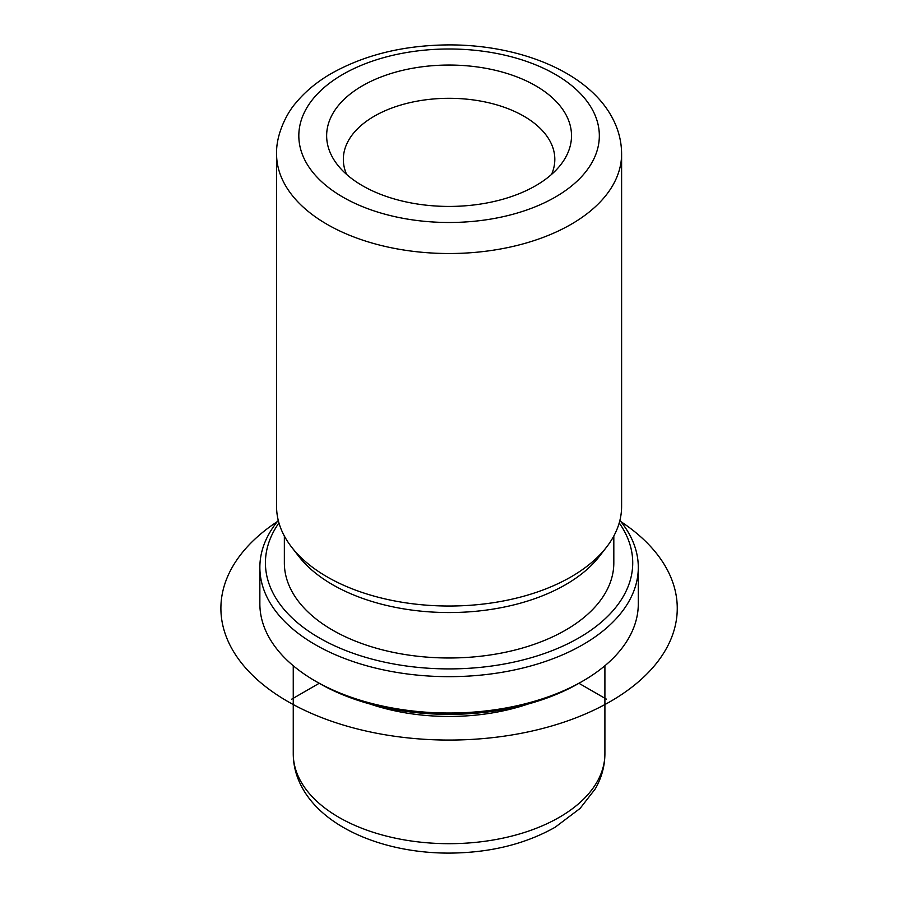 <?xml version="1.0" encoding="UTF-8"?>
<svg xmlns="http://www.w3.org/2000/svg" width="898" height="898" viewBox="0 0 898 898"><rect width="100%" height="100%" fill="white"/><g stroke="black" fill="none" stroke-linecap="round" stroke-linejoin="round"><path stroke-width="1.35" d="M528.125 704.021A155.825 89.968 180 0 1 370.032 704.021M613.817 536.016L613.817 562.878A164.727 95.109 180 0 1 472.505 657.022A164.727 95.109 180 0 1 291.008 589.649A164.727 95.109 180 0 1 284.352 562.878L284.352 536.016M606.577 547.084L599.46 556.266A164.727 95.109 180 0 1 449.079 612.548A164.727 95.109 180 0 1 298.697 556.266L291.592 547.084A172.528 99.611 0 0 0 449.079 606.027A172.528 99.611 0 0 0 606.577 547.084A172.528 99.611 0 0 0 621.607 506.416L621.607 153.917A172.528 99.611 180 0 1 473.616 252.506A172.528 99.611 180 0 1 283.532 181.957A172.528 99.611 180 0 1 276.562 153.917L276.562 506.416A172.528 99.611 0 0 0 283.532 534.456A172.528 99.611 0 0 0 291.592 547.084M551.54 174.437A105.74 61.053 0 0 0 554.818 159.35A105.74 61.053 0 0 0 550.541 142.165A105.74 61.053 0 0 0 434.037 98.926A105.74 61.053 0 0 0 343.339 159.35A105.74 61.053 0 0 0 346.617 174.437M331.598 155.635A122.431 70.684 0 0 0 337.311 164.592A122.431 70.684 0 0 0 449.079 206.428A122.431 70.684 0 0 0 560.846 164.592A122.431 70.684 0 0 0 566.559 115.842A122.431 70.684 0 0 0 414.607 67.911A122.431 70.684 0 0 0 331.598 155.635M619.216 522.939A183.652 106.031 180 0 1 625.3 533.019A183.652 106.031 180 0 1 500.781 664.621A183.652 106.031 180 0 1 272.857 592.725A183.652 106.031 180 0 1 278.952 522.939M619.889 520.413A189.22 109.242 180 0 1 630.643 536.667A189.22 109.242 180 0 1 638.298 567.424A189.22 109.242 180 0 1 475.985 675.554A189.22 109.242 180 0 1 267.514 598.18A189.22 109.242 180 0 1 259.859 567.424A189.22 109.242 180 0 1 278.268 520.413M606.487 699.194L578.941 683.288A183.652 106.031 180 0 1 319.217 683.288L291.67 699.194M638.298 567.424L638.298 603.77A189.22 109.242 180 0 1 582.881 681.021A189.22 109.242 180 0 1 315.277 681.021A189.22 109.242 180 0 1 267.514 634.527A189.22 109.242 180 0 1 259.859 603.77L259.859 567.424M620.855 521.603A228.171 131.737 180 0 1 604.938 704.537A228.171 131.737 180 0 1 287.73 701.473A228.171 131.737 180 0 1 277.302 521.603M593.264 111.318A150.258 86.758 180 0 1 491.386 218.977A150.258 86.758 180 0 1 304.893 160.158A150.258 86.758 180 0 1 406.772 52.499A150.258 86.758 180 0 1 593.264 111.318M604.904 665.744L604.904 753.725A155.825 89.968 180 0 1 471.237 842.773A155.825 89.968 180 0 1 299.562 779.06A155.825 89.968 180 0 1 293.253 753.725L293.253 665.744M578.941 683.288L582.881 681.021M319.217 683.288L315.277 681.021M621.607 153.917C621.539 141.895 618.711 130.39 613.11 119.4C589.694 72.794 520.784 44.709 448.989 44.9C403.55 45.181 364.027 54.901 330.419 74.04C316.556 82.167 305.073 91.764 295.936 102.821C287.686 111.88 275.967 133.544 276.562 153.917M604.904 753.725C604.814 766.084 601.615 777.791 595.307 788.826L580.074 808.436L555.166 827.238C525.117 844.165 489.949 852.786 449.651 853.1C384.894 853.369 322.562 828.158 301.066 785.525C295.925 775.412 293.309 764.815 293.253 753.725"/></g></svg>
